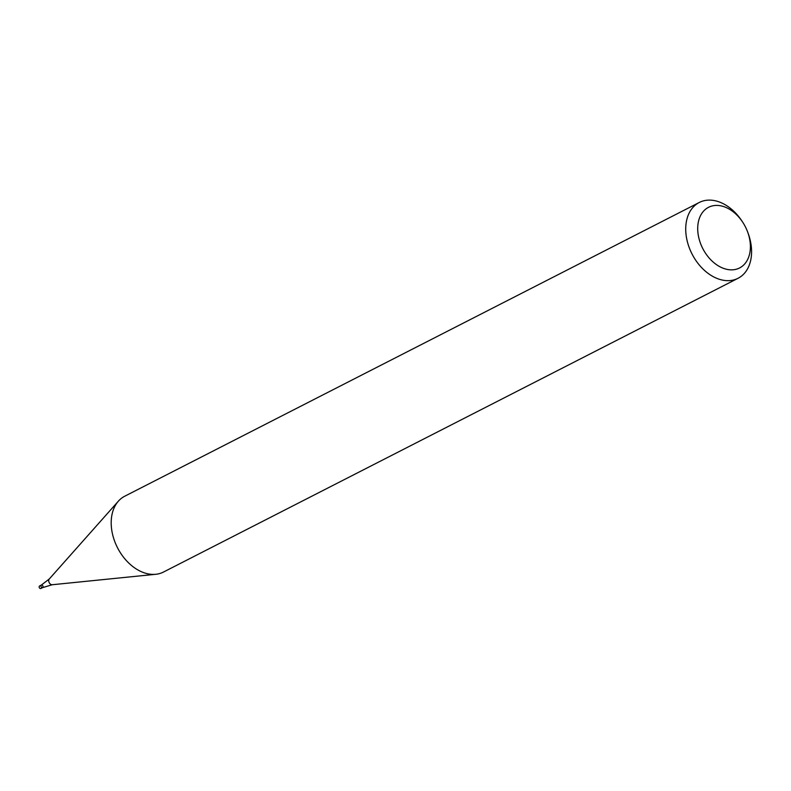 <?xml version="1.0" encoding="UTF-8"?>
<svg xmlns="http://www.w3.org/2000/svg" width="791" height="791" viewBox="0 0 791 791"><rect width="100%" height="100%" fill="white"/><g stroke="black" fill="none" stroke-linecap="round" stroke-linejoin="round"><path stroke-width="1.19" d="M747.624 231.931L748.118 233.266A42.576 29.9 -117.1 0 1 751.45 255.127A42.576 29.9 -117.1 0 1 738.033 278.303A42.576 29.9 -117.1 0 1 692.036 254A42.576 29.9 -117.1 0 1 699.274 202.476A42.576 29.9 -117.1 0 1 741.691 220.679L742.482 221.866A34.062 23.918 -117.1 0 1 747.624 231.931A34.062 23.918 -117.1 0 1 750.293 249.422A34.062 23.918 -117.1 0 1 715.815 264.174A34.062 23.918 -117.1 0 1 701.548 213.827A34.062 23.918 -117.1 0 1 742.482 221.866M699.274 202.476L124.741 496.214A42.576 29.9 62.9 0 0 118.393 501.158A42.576 29.9 62.9 0 0 113.835 538.898A42.576 29.9 62.9 0 0 141.174 571.616A42.576 29.9 62.9 0 0 155.778 574.286A42.576 29.9 62.9 0 0 163.5 572.041L738.033 278.303M42.645 587.604L40.845 588.524A1.424 0.999 62.9 0 1 39.55 585.993L41.35 585.073A1.424 0.999 62.9 0 0 42.645 587.604A1.424 0.999 62.9 0 0 41.35 585.073A1.424 0.999 62.9 0 0 42.645 587.604L52.226 584.737L155.778 574.286M41.35 585.073L49.289 578.972A3.352 2.353 62.9 0 0 48.923 581.949A3.352 2.353 62.9 0 0 51.079 584.529A3.352 2.353 62.9 0 0 52.226 584.737M49.289 578.972L118.393 501.158"/></g></svg>
